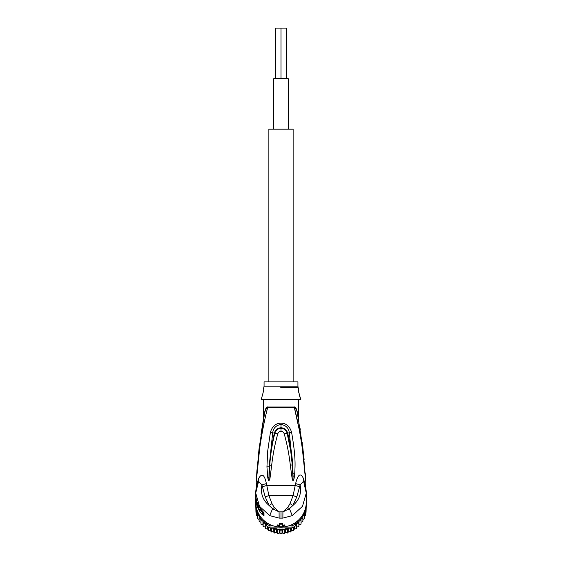 <?xml version="1.0" encoding="UTF-8"?>
<svg xmlns="http://www.w3.org/2000/svg" width="562" height="562" viewBox="0 0 562 562"><rect width="100%" height="100%" fill="white"/><g stroke="black" fill="none" stroke-linecap="round" stroke-linejoin="round"><path stroke-width="0.84" d="M288.229 129.176L288.229 78.638L273.771 78.638L273.771 129.176M286.557 78.638L286.557 28.1L281 28.1L281 78.638L281 28.1L275.443 28.1L275.443 78.638M293.132 381.865L293.132 129.176L268.868 129.176L268.868 381.865M306.262 502.814A25.269 24.883 180 0 1 306.269 503.468L306.051 512.256L305.405 515.452L304.344 516.766L304.344 513.099L305.405 512.108L306.079 505.217M288.671 525.87L292.015 525.87L292.015 527.887A25.269 24.883 180 0 0 293.631 527.044A25.269 24.883 180 0 0 295.19 526.081L295.703 525.203L296.385 525.407L296.841 523.264L298.865 523.264L299.047 521.079L301.049 520.812L301.049 518.621L302.883 518.108L302.883 515.944L304.344 515.185L304.344 518.536L302.883 519.632L302.876 521.459L301.049 522.309M260.951 522.309L259.117 521.452M259.117 519.632L257.656 518.529L257.656 516.766L256.595 515.445L255.949 512.249L255.731 503.468A25.269 24.883 180 0 1 255.738 502.814M257.656 518.529L257.656 515.185L259.117 515.944L259.117 518.108L259.117 515.944M280.979 530.493L282.567 529.081L284.302 530.338L285.686 528.673L287.54 529.699L288.706 527.887L272.556 527.887A24.257 23.892 -0 0 0 272.879 527.999L271.327 528.652L271.32 532.003L270.385 530.38L268.362 530.563L267.667 528.835L265.615 528.751L265.173 526.952L263.128 526.608L262.953 524.76L260.951 524.156L260.951 522.625M255.921 505.217L255.794 505.273A25.269 24.883 180 0 1 255.731 503.468M268.966 524.037A24.257 23.892 -0 0 0 270.217 524.697L269.985 525.87L273.329 525.87M265.482 521.796L266.81 524.065L267.568 523.187M266.81 526.081L266.81 524.065A25.269 24.883 -0 0 0 269.985 525.87L269.985 527.887A25.269 24.883 180 0 1 268.369 527.044A25.269 24.883 180 0 1 266.81 526.081L266.297 525.203L265.615 525.407L265.615 528.751M306.269 503.468A25.269 24.883 180 0 1 306.206 505.273L306.03 505.568M294.432 523.187L295.19 524.065L296.518 521.796M295.19 526.081L295.19 524.065A25.269 24.883 -0 0 1 292.015 525.87L291.783 524.697A24.257 23.892 -0 0 0 293.034 524.037M256.623 508.715L255.949 507.641L255.949 508.912L255.97 505.568M255.794 507.296A25.269 24.883 180 0 1 255.731 505.491M306.269 505.491A25.269 24.883 180 0 1 306.206 507.296M259.117 521.445L259.117 518.108L260.663 518.515L260.951 520.812L262.953 521.079L263.135 523.264L265.159 523.264L263.058 519.681M256.595 515.438L256.595 510.134L255.949 508.912L255.949 512.249M256.595 512.108L257.656 513.099L257.656 515.185M265.18 523.299L265.264 523.672A24.257 23.892 0 0 0 265.524 523.889L265.159 523.264M265.524 523.889L266.297 525.238M265.264 523.672L265.615 525.407M269.985 527.887L272.556 527.887M271.017 527.915L271.327 528.652M273.251 527.887L272.879 527.999M273.294 527.887L274.46 529.699L276.314 528.673L277.698 530.338L279.433 529.081L281 530.549L281.021 533.9L279.433 532.762L277.719 533.689L276.314 532.362L274.481 533.057L273.287 531.561L271.327 531.989M288.749 527.887L289.121 527.999A24.257 23.892 -0 0 0 289.444 527.887L288.706 527.887M289.444 527.887L292.015 527.887M289.121 527.999L290.673 528.652L290.983 527.915M296.82 523.299L296.476 523.889A24.257 23.892 -0 0 0 296.736 523.672M295.703 525.238L296.476 523.889M298.942 519.681L296.841 523.264M305.377 508.715L306.051 507.641L306.051 510.64M304.344 515.185L304.344 513.099M306.051 508.912L306.051 512.256M302.883 518.108L302.883 521.445M302.883 519.632L302.883 515.944M305.405 512.108L305.405 515.438M305.405 513.752L305.405 510.134M260.951 520.812L260.951 524.149M262.953 524.76L262.953 521.079M263.135 523.264L263.128 526.608M265.173 526.952L265.173 523.285M267.667 528.835L267.667 526.629M268.369 527.044L268.362 530.563M270.385 530.38L270.385 527.887M273.287 531.561L273.287 527.887M274.46 529.699L274.46 533.036M276.314 532.362L276.314 528.673M277.698 530.338L277.698 533.668M279.433 532.762L279.433 529.081M282.567 529.081L282.567 532.762L281 533.886M284.302 530.338L284.316 533.682L282.567 532.762M285.686 528.673L285.686 532.362L284.302 533.668M287.54 529.699L287.554 533.05L285.686 532.362M288.713 527.887L288.713 531.561L287.54 533.036M290.673 528.652L290.673 531.989L288.713 531.561M291.615 527.887L291.615 530.38L290.673 531.989M293.631 527.044L293.638 530.563L291.615 530.38M294.333 526.629L294.333 528.835L293.631 530.549M296.385 525.407L296.385 528.751L294.333 528.835M296.827 523.285L296.385 528.744M298.865 523.264L298.872 526.608L297.249 526.91A24.004 23.639 180 0 1 296.729 527.388L297.277 526.91L296.827 526.952M299.047 521.079L298.865 526.594M301.049 520.812L301.049 524.156L299.047 524.76M301.049 522.625L301.049 524.149M305.735 481.423L302.384 449.038C301.106 439.189 297.776 420.397 294.355 407.64A3.541 2.662 90 0 1 294.312 407.007L295.261 407.373M295.612 483.601C298.022 473.956 300.698 472.41 303.656 478.95L303.768 482.077L303.431 481.36L300.087 484.887L295.612 483.601L293.097 495.572L290.041 503.594L292.837 505.498L296.799 496.892L293.097 495.572L268.903 495.572L266.388 483.601L261.913 484.887L265.201 496.892L268.903 495.572L271.959 503.594L274.242 507.535L272.57 508.743L279.082 511.87L274.242 507.535M297.93 386.178L297.93 381.865L264.07 381.865L264.07 386.178L297.93 386.178L298.141 387.625L280.754 387.625M261.161 399.554C263.318 392.417 264.112 388.785 263.543 388.672C264.112 388.806 263.318 392.438 261.161 399.554L300.839 399.554C298.682 392.417 297.888 388.785 298.457 388.672L298.141 387.625M298.584 391.131L298.647 391.623M298.689 391.967L298.801 392.655M299.132 394.264L299.658 396.217M299.665 396.231L300.017 397.313M300.031 397.355L300.41 398.43M300.417 398.444L300.839 399.554M256.82 502.309A25.269 24.883 180 0 0 257.691 504.697L259.447 509.931A25.269 24.883 -0 0 1 258.162 507.591L257.691 506.552A25.269 24.883 -0 0 1 256.82 504.163L256.82 503.51A25.269 24.883 -0 0 1 256.518 502.463L256.518 501.915A25.269 24.883 180 0 0 256.82 502.955L257.129 502.309M255.851 498.733L255.865 498.178A25.269 24.883 180 0 1 255.731 495.74L256.384 500.714A25.269 24.883 180 0 1 255.731 495.094L255.731 495.642A25.269 24.883 -0 0 0 255.914 498.627L255.745 497.187A25.269 24.883 -0 0 0 255.851 498.733L255.914 498.733M255.731 495.094A25.269 24.883 180 0 1 255.738 494.609M297.93 416.287L298.689 420.039L297.712 413.794C296.638 408.764 295.507 406.502 294.312 407.007L267.688 407.007C266.493 406.495 265.362 408.757 264.288 413.794L263.311 420.039L264.365 414.749M298.605 419.512L298.745 420.678M298.689 420.053L298.682 399.554M263.318 399.554L263.311 420.053L260.951 434.63M257.691 504.697L258.113 504.697M256.518 501.915L256.996 501.915M259.447 509.931L261.246 509.671M257.691 505.484L258.506 505.484M264.379 414.672L259.019 448.989L256.504 476.998M256.511 476.899L256.637 474.932M256.764 473.028L259.503 445.027M263.508 419.308L263.381 419.99M263.585 418.88L263.719 418.142M271.671 465.287C272.865 454.623 274.902 444.128 277.783 433.822C278.436 432.122 279.504 431.23 281 431.152C282.496 431.23 283.564 432.122 284.217 433.822C287.084 444.085 289.114 454.517 290.308 465.139L292.268 464.936L290.737 451.272L287.154 433.274C286.149 430.183 284.098 428.546 281 428.363C277.867 428.553 275.816 430.19 274.846 433.274C272.703 441.95 271.032 449.762 269.718 465.09L268.924 480.306L269.718 465.09L271.671 465.287L270.069 477.714C269.83 479.372 269.43 480.306 268.875 480.517L268.875 480.517C268.453 480.433 268.074 479.372 267.737 477.321L266.943 466.832L267.681 451.16L270.399 432.389L274.319 433.14L271.024 449.143L269.121 466.776L272.703 432.698C273.343 427.991 276.111 425.251 281 424.472C285.889 425.251 288.657 427.991 289.297 432.698L292.907 467.296L293.083 480.285L292.268 464.943L293.167 476.871M277.783 433.822L274.319 433.14C275.457 429.74 277.684 427.942 281 427.759C284.323 427.921 286.55 429.719 287.681 433.14C289.922 442.118 291.776 450.738 292.907 467.296M267.737 477.321L268.833 477.11L268.917 480.285L269.121 466.776L266.943 466.832M256.258 481.69L256.932 470.612L262.243 426.516L264.421 414.468C264.857 411.061 265.931 408.785 267.645 407.64L294.355 407.64C296.069 408.785 297.143 411.061 297.579 414.468L302.967 448.827L305.735 481.339M267.688 407.007L267.688 407.007A3.541 2.662 -90 0 1 267.645 407.64C264.203 420.517 260.965 438.824 259.672 448.659L256.258 481.662M299.658 425.898L299.729 426.347M300.003 427.97L300.291 429.74M302.138 442.294L302.279 443.355M303.304 451.722L303.361 452.241M303.438 452.972L304.119 459.526M305.271 473.485L305.573 478.417M263.065 511.792L262.981 512.656A23.752 23.393 -0 0 1 260.937 509.931M267.294 409.003L266.332 412.887M265.06 418.409L263.95 423.636M257.832 463.622L257.277 469.151M256.785 474.707L256.672 476.077M270.399 432.389C272.17 426.375 275.703 423.284 281 423.123C286.283 423.284 289.816 426.375 291.601 432.389L284.217 433.822M256.743 485.954L256.237 484.149L256.539 483.629L257.108 484.802M256.539 483.629L257.01 485.076M265.201 496.892L269.163 505.498L272.57 508.743L269.69 515.607L259.503 506.327L255.731 493.064L258.569 481.36L261.913 484.887C260.325 493.366 262.742 500.236 269.163 505.498L271.959 503.594M296.799 496.892L299.623 486.783L295.261 485.47L266.739 485.47L262.377 486.783M290.308 465.139L292.156 478.747C292.324 479.815 292.647 480.405 293.125 480.517L293.125 480.517C293.975 479.463 294.088 479.049 294.699 473.871C295.247 464.76 295.76 456.323 291.601 432.389M294.355 407.64L299.188 429.452M300.171 434.89L300.958 439.575M301.78 444.872L302.405 449.207M302.883 452.747L303.269 455.796M303.536 457.981L303.733 459.688M304.063 462.638L304.274 464.641M304.365 465.519L304.794 469.923M305.004 472.242L305.503 478.325M305.566 479.21L305.693 480.939M263.065 512.734L263.234 513.394L262.714 512.994A24.103 23.737 180 0 1 260.452 509.931M258.232 482.077L258.344 478.95L257.059 485.006M258.344 478.95C261.73 472.705 264.407 474.258 266.388 483.601M287.758 507.535L282.918 511.87L289.43 508.743L287.758 507.535L290.041 503.594M279.131 518.122L282.869 518.122L282.918 511.87L279.082 511.87L279.131 518.122L269.69 515.607M282.869 518.122L292.31 515.607L289.43 508.743L292.837 505.498C299.258 500.236 301.675 493.366 300.087 484.887L299.623 486.783M305.384 486.397L303.656 478.95M281 526.91L284.892 525.66A26.028 25.634 180 0 1 282.77 525.884L282.77 524.128A26.028 25.634 180 0 1 279.23 524.128L279.23 525.884A26.028 25.634 180 0 1 277.108 525.66L281 526.91M279.23 525.14A25.269 24.883 -0 0 1 277.108 524.901L277.108 525.66M263.339 512.073L261.829 510.345L263.992 513.029L263.992 515.804L261.829 514.111A25.269 24.883 180 0 1 255.731 497.897A25.269 24.883 180 0 1 255.738 497.482L255.731 502.154A25.269 24.883 -0 0 0 281 527.044A25.269 24.883 -0 0 0 306.269 502.154L306.269 493.064L302.489 506.334L292.31 515.607M282.77 524.128L282.77 523.384A25.269 24.883 -0 0 1 281 523.447A25.269 24.883 -0 0 1 279.23 523.384L279.23 524.128M303.768 482.077L306.269 493.064C306.255 488.94 305.307 485.041 303.431 481.36M282.77 525.14A25.269 24.883 -0 0 0 284.892 524.901L284.892 525.66M299.427 524.683A24.004 23.639 180 0 1 299.012 525.154L299.434 524.676M294.825 528.849A24.004 23.639 180 0 1 294.165 529.292L294.832 528.849M292.142 530.465A24.004 23.639 180 0 1 291.369 530.851L292.149 530.472M288.383 532.031L289.261 531.729A24.004 23.639 180 0 1 288.39 532.017M286.213 532.6A24.004 23.639 180 0 1 285.285 532.79M282.103 533.148L283.086 533.085A24.004 23.639 180 0 1 282.11 533.141M279.89 533.141A24.004 23.639 180 0 1 278.928 533.078L279.897 533.148M276.715 532.79A24.004 23.639 180 0 1 275.787 532.6M273.61 532.017A24.004 23.639 180 0 1 272.746 531.729L273.617 532.031M270.631 530.851A24.004 23.639 180 0 1 269.858 530.465L270.638 530.858M267.835 529.292A24.004 23.639 180 0 1 267.175 528.849L267.835 529.306M265.271 527.388A24.004 23.639 180 0 1 264.73 526.91L265.271 527.395M262.566 524.676L262.988 525.161A24.004 23.639 180 0 1 262.573 524.683M279.757 529.348A24.257 23.892 -0 0 0 280.979 529.376A24.257 23.892 -0 0 0 282.243 529.348M260.951 518.944A24.257 23.892 -0 0 0 262.538 520.988M257.424 511.104A24.257 23.892 -0 0 0 260.663 518.515M262.988 521.494A24.257 23.892 -0 0 0 264.751 523.229M273.525 528.217A24.257 23.892 0 0 0 275.935 528.849M276.602 528.982A24.257 23.892 -0 0 0 279.075 529.306M282.925 529.306A24.257 23.892 -0 0 0 285.398 528.982M286.065 528.849A24.257 23.892 -0 0 0 288.475 528.217M297.249 523.229A24.257 23.892 0 0 0 299.012 521.494M301.337 518.515A24.257 23.892 -0 0 0 304.576 511.104M299.462 520.988A24.257 23.892 0 0 0 301.049 518.944M261.084 509.467L259.447 509.467M281 423.123L281 431.152M294.699 473.871L293.139 473.703M261.829 514.111L262.981 512.656M305.763 488.013L305.763 485.47L305.194 485.723M263.992 515.804A2.529 2.487 180 0 1 263.164 513.963L263.164 511.912M263.992 513.029A2.529 2.487 180 0 1 263.325 512.052M261.843 510.38C257.839 505.688 255.801 500.264 255.731 494.131A25.269 24.883 -0 0 0 261.829 510.345M281 518.185L281 511.905M275.773 532.607L276.722 532.797M285.278 532.797L286.227 532.607M264.07 386.178L263.543 388.672M298.64 420.088L298.506 419.378M298.394 418.746L298.218 417.833M297.748 415.339L297.656 414.875M256.237 484.149L256.251 481.746M305.749 481.746L305.763 485.47M258.569 481.36C256.693 485.041 255.745 488.94 255.731 493.064L255.731 494.131"/></g></svg>
